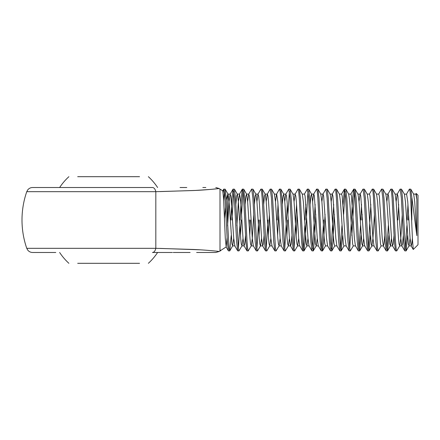 <?xml version="1.0" encoding="UTF-8"?>
<svg xmlns="http://www.w3.org/2000/svg" width="440" height="440" viewBox="0 0 440 440"><rect width="100%" height="100%" fill="white"/><g stroke="black" fill="none" stroke-linecap="round" stroke-linejoin="round"><path stroke-width="0.66" d="M224.499 220L223.647 199.639L222.811 190.889L220 189.063L220 249.86L220.622 250.536L226.188 246.917L225.291 238.387L224.499 220M226.309 200.052L227.733 194.326L227.629 225.973M224.45 218.576L225.533 206.767M227.084 237.584L226.188 246.917M55.798 252.483L32.61 252.483C30.641 252.445 29.029 251.664 27.77 250.157L26.758 248.32L155.821 248.32L193.254 249.458C204.518 249.887 218.119 251.257 219.153 251.488C218.757 251.339 204.936 249.904 193.611 249.48L155.821 248.32L155.821 191.681L193.254 190.542C204.518 190.113 218.119 188.744 219.153 188.513C218.757 188.661 204.936 190.097 193.611 190.52L155.821 191.681L26.758 191.681L27.77 189.844C29.029 188.337 30.641 187.556 32.61 187.517L152.449 187.517A6.188 3.57 90 0 1 155.821 191.681M160.089 191.593L195.388 190.432L210.92 189.393L219.159 188.513L215.787 187.517M415.734 194.205L416.224 193.474L418 195.25L418 244.75L413.286 249.464M416.224 193.474L416.834 199.342L416.834 235.642L410.768 189.162L409.376 189.162L406.456 194.205L404.272 194.084M409.492 189.063L410.075 191.417L410.652 198.127L412.5 240.279L413.281 249.464M231.204 235.56L229.785 250.839L229.086 248.584L226.188 198.127L225.143 189.162L223.751 189.162L223.152 192.572M224.45 191.417L223.702 200.767M229.669 250.938L228.393 250.839L227.348 241.874L225.027 198.127L224.45 191.417L223.867 189.063M408.595 214.396L408.331 220M407.957 204.441L407.171 220M411.813 220L411.813 198.127M407.55 235.56L406.125 250.839L405.433 248.584L402.534 198.127L401.484 189.162L400.098 189.162L397.172 194.205L396.149 201.674M406.01 250.938L404.74 250.839L403.689 241.874L401.374 198.127L400.213 189.063M398.673 204.441L397.892 220M402.27 214.396L400.791 238.326L399.768 245.795L396.732 250.938L396.149 248.584L395.571 241.874L393.25 198.127L392.205 189.162L390.814 189.162L387.893 194.205L386.87 201.674M396.732 250.938L395.456 250.839L394.411 241.874L392.09 198.127L391.512 191.417L390.929 189.063M388.988 235.56L387.563 250.839L386.87 248.584L383.972 198.127L382.921 189.162L381.535 189.162L378.609 194.205M387.448 250.938L386.177 250.839L385.127 241.874L382.811 198.127L381.651 189.063M381.205 245.795L378.169 250.938L377.586 248.584L374.688 198.127L373.643 189.162L372.251 189.162L369.331 194.205M378.169 250.938L376.893 250.839L375.848 241.874L373.527 198.127L372.95 191.417L372.367 189.063M370.832 204.441L368.308 248.584M370.425 235.56L369 250.839L368.308 248.584L365.409 198.127L364.359 189.162L362.973 189.162L360.047 194.205L359.024 201.674M362.192 214.396L361.928 220M368.885 250.938L367.615 250.839L366.564 241.874L364.249 198.127L363.088 189.063M361.548 204.441L360.767 220M361.141 235.56L359.722 250.839L359.024 248.584L356.125 198.127L355.08 189.162L353.689 189.162L352.644 198.127L349.745 248.584M354.387 191.417L351.863 235.56M359.607 250.938L358.331 250.839L357.286 241.874L354.965 198.127L354.387 191.417L353.804 189.063M353.364 245.795L350.323 250.938L349.745 248.584L346.847 198.127L345.796 189.162L344.41 189.162L342.986 204.441M345.103 191.417L343.629 214.396M350.323 250.938L349.052 250.839L348.002 241.874L345.686 198.127L344.526 189.063M342.579 235.56L341.159 250.839L340.461 248.584L337.562 198.127L336.518 189.162L335.126 189.162L332.206 194.205L331.183 201.674M334.345 214.396L332.921 241.874L331.76 250.938L330.6 241.874L328.284 198.127L327.234 189.162L325.848 189.162L322.922 194.205L321.899 201.674M341.044 250.938L339.768 250.839L338.723 241.874L336.402 198.127L335.825 191.417L335.242 189.063M333.707 204.441L331.183 248.584M325.067 214.396L323.642 241.874L322.482 250.938L321.899 248.584L321.321 241.874L319 198.127L317.955 189.162L316.564 189.162L313.643 194.205L312.62 201.674M331.76 250.938L330.49 250.839L329.439 241.874L327.124 198.127L325.963 189.063M315.783 214.396L314.358 241.874L313.198 250.938L312.037 241.874L309.722 198.127L308.671 189.162L307.285 189.162L304.359 194.205M322.482 250.938L321.206 250.839L320.161 241.874L317.84 198.127L317.262 191.417L316.679 189.063M315.145 204.441L312.62 248.584M307.978 191.417L305.08 241.874L303.919 250.938L303.336 248.584L302.759 241.874L300.438 198.127L299.393 189.162L298.001 189.162L295.081 194.205L294.058 201.674M313.198 250.938L311.927 250.839L310.877 241.874L308.561 198.127L307.401 189.063M305.861 204.441L305.08 220M297.22 214.396L296.175 235.56M303.919 250.938L302.643 250.839L301.598 241.874L299.277 198.127L298.7 191.417L298.117 189.063M296.582 204.441L294.058 248.584M298.7 238.326L297.677 245.795L294.635 250.938L294.058 248.584L291.159 198.127L290.109 189.162L288.723 189.162L285.797 194.205L284.774 201.674M289.416 191.417L287.942 214.396M294.635 250.938L293.365 250.839L292.314 241.874L289.999 198.127L288.838 189.063M287.298 204.441L284.774 248.584M289.416 238.326L288.393 245.795L285.357 250.938L284.774 248.584L281.875 198.127L280.83 189.162L279.439 189.162L276.518 194.205L275.495 201.674M278.658 214.396L277.613 235.56M285.357 250.938L284.081 250.839L283.036 241.874L280.714 198.127L280.137 191.417L279.554 189.063M278.02 204.441L277.233 220M280.137 238.326L279.114 245.795L276.072 250.938L275.495 248.584L272.596 198.127L271.546 189.162L270.16 189.162L267.234 194.205L266.211 201.674M269.379 214.396L268.329 235.56M276.072 250.938L274.802 250.839L273.752 241.874L271.436 198.127L270.276 189.063M270.853 238.326L269.83 245.795L266.794 250.938L266.211 248.584L263.312 198.127L262.268 189.162L260.876 189.162L257.956 194.205L256.933 201.674M266.794 250.938L265.518 250.839L264.473 241.874L262.152 198.127L261.575 191.417L260.992 189.063M261.575 238.326L260.552 245.795L257.51 250.938L256.933 248.584L254.034 198.127L252.984 189.162L251.598 189.162L248.672 194.205L247.649 201.674M257.51 250.938L256.24 250.839L255.189 241.874L252.874 198.127L251.713 189.063M253.77 214.396L252.291 238.326L251.268 245.795L248.232 250.938L247.649 248.584L247.071 241.874L244.75 198.127L243.705 189.162L242.314 189.162L241.269 198.127L240.108 220M243.012 191.417L241.532 214.396M248.232 250.938L246.956 250.839L245.911 241.874L243.59 198.127L243.012 191.417L242.429 189.063M243.012 238.326L241.989 245.795L238.948 250.938L238.37 248.584L235.472 198.127L234.421 189.162L233.035 189.162L231.99 198.127L230.83 220M233.728 191.417L231.99 220M238.948 250.938L237.677 250.839L236.627 241.874L234.311 198.127L233.151 189.063M406.907 225.605L405.433 248.584M388.344 225.605L386.87 248.584M360.503 225.605L359.024 248.584M341.941 225.605L340.461 248.584M323.642 220L321.899 248.584M304.816 225.605L303.336 248.584M287.678 220L286.891 235.56M267.954 220L266.211 248.584M259.831 220L259.05 235.56M258.671 220L256.933 248.584M250.553 220L249.766 235.56M249.392 220L249.128 225.605M241.269 220L240.488 235.56M239.844 225.605L238.37 248.584M220.809 250.311L220.385 250.938L220 249.86L220 250.938L219.159 251.488L215.787 252.483L196.631 252.483M37.989 252.483L36.938 252.483M173.217 252.483L190.119 252.483M155.821 248.32A6.188 3.57 -90 0 1 152.449 252.483L172.359 252.483M48.428 252.483L48.829 252.483M54.582 252.483L53.026 252.483M50.952 252.483L51.271 252.483M44.759 252.483L43.725 252.483M40.376 252.483L39.787 252.483M205.832 187.517L202.823 187.517M186.797 187.517L180.037 187.517M199.986 249.816L160.089 248.407M47.449 252.483L46.558 252.483M38.297 252.483L38 252.483M416.834 235.642L414.711 201.674L413.688 194.205L410.768 189.162M410.075 238.326L409.052 245.795L408.331 243.941L405.433 201.674L404.41 194.205L401.484 189.162M399.768 245.795L399.053 243.941L398.47 238.326L396.149 201.674L395.125 194.205L392.205 189.162M391.512 238.326L390.489 245.795L389.769 243.941L386.87 201.674L385.847 194.205L382.921 189.162M384.752 235.56L383.972 243.941L383.389 245.916L381.068 245.916L380.49 243.941L377.586 201.674L376.563 194.205L373.643 189.162M374.424 214.396L372.95 238.326L371.927 245.795L369 250.839M374.11 245.916L371.789 245.916L371.206 243.941L368.308 201.674L367.285 194.205L364.359 189.162M363.666 238.326L362.643 245.795L361.928 243.941L359.024 201.674L358 194.205L355.08 189.162M355.548 245.916L353.227 245.916L352.644 243.941L349.745 201.674L348.722 194.205L345.796 189.162M346.264 245.916L343.943 245.916L343.365 243.941L340.461 201.674L339.438 194.205L336.518 189.162M331.875 250.839L334.802 245.795L334.081 243.941L333.504 238.326L331.183 201.674L330.159 194.205L327.234 189.162M322.597 250.839L325.518 245.795L324.803 243.941L324.22 238.326L321.899 201.674L320.738 194.084L323.059 194.084L323.642 196.059L326.541 238.326L327.564 245.795L330.49 250.839M317.262 238.326L316.239 245.795L315.519 243.941L312.62 201.674L311.597 194.205L310.877 196.059L310.096 204.441M307.978 238.326L306.955 245.795L306.24 243.941L303.336 201.674L302.313 194.205L299.393 189.162M297.677 245.795L296.956 243.941L296.379 238.326L294.058 201.674L293.034 194.205L290.109 189.162M288.393 245.795L287.678 243.941L287.095 238.326L284.774 201.674L283.75 194.205L283.036 196.059L282.255 204.441M279.114 245.795L278.394 243.941L277.816 238.326L275.495 201.674L274.335 194.084L276.518 194.205M269.83 245.795L269.115 243.941L268.532 238.326L266.211 201.674L265.188 194.205L264.473 196.059L263.692 204.441M264.094 235.56L263.312 243.941L262.735 245.916L260.414 245.916L259.831 243.941L259.254 238.326L256.933 201.674L255.91 194.205L255.189 196.059L254.408 204.441M251.268 245.795L250.553 243.941L249.97 238.326L247.649 201.674L246.626 194.205L245.911 196.059L245.13 204.441M241.989 245.795L241.269 243.941L240.691 238.326L238.37 201.674L237.347 194.205L236.627 196.059L235.846 204.441M233.728 238.326L232.705 245.795L231.99 243.941L229.086 201.674L228.063 194.205L227.733 194.326M416.834 199.342L415.872 194.084L413.55 194.084M412.412 238.056L411.813 243.941L411.235 245.916L410.075 238.326L407.754 201.674L406.593 194.084M403.315 235.56L402.534 243.941L401.814 245.795L400.791 238.326L397.892 196.059L397.309 194.084L394.988 194.084M394.031 235.56L393.25 243.941L392.53 245.795L391.512 238.326L388.608 196.059L388.031 194.084L385.709 194.084M383.389 245.916L382.228 238.326L379.33 196.059L378.747 194.084L376.425 194.084M376.893 250.839L373.967 245.795L372.95 238.326L370.046 196.059L369.468 194.084L367.147 194.084M367.615 250.839L364.689 245.795L363.666 238.326L360.767 196.059L360.184 194.084L357.863 194.084M358.331 250.839L355.405 245.795L354.387 238.326L351.483 196.059L350.906 194.084L348.584 194.084M349.052 250.839L346.126 245.795L345.103 238.326L342.205 196.059L341.622 194.084L339.3 194.084M339.768 250.839L336.842 245.795L335.825 238.326L332.921 196.059L332.343 194.084L330.022 194.084M321.206 250.839L318.28 245.795L317.262 238.326L314.358 196.059L313.781 194.084L311.459 194.084M311.927 250.839L309.001 245.795L307.978 238.326L305.08 196.059L304.497 194.084L302.175 194.084M302.643 250.839L299.717 245.795L298.7 238.326L296.379 201.674L295.796 196.059L295.081 194.205M291.94 235.56L291.159 243.941L290.576 245.916L288.255 245.916M293.365 250.839L290.439 245.795L289.416 238.326L287.095 201.674L286.517 196.059L285.797 194.205M278.977 245.916L281.298 245.916L280.137 238.326L277.816 201.674L276.656 194.084M269.693 245.916L272.014 245.916L270.853 238.326L268.532 201.674L267.954 196.059L267.372 194.084L265.051 194.084M262.735 245.916L261.575 238.326L259.254 201.674L258.671 196.059L257.956 194.205M256.24 250.839L253.314 245.795L252.291 238.326L249.97 201.674L249.392 196.059L248.672 194.205M245.531 235.56L244.75 243.941L244.03 245.795L243.012 238.326L240.691 201.674L239.531 194.084L238.37 201.674L236.891 225.605M232.568 245.916L234.889 245.916L233.728 238.326L230.83 196.059L230.109 194.205L229.086 201.674L227.733 223.537M77.688 263.312L139.562 263.312M77.688 176.688L139.562 176.688M220 189.211L219.159 188.513M26.758 191.681A86.625 86.625 0 0 0 26.758 248.32M220.385 250.938L220 250.938M409.052 245.795L406.125 250.839M390.489 245.795L387.563 250.839M362.643 245.795L359.722 250.839M344.08 245.795L341.159 250.839M320.875 194.205L317.955 189.162M316.239 245.795L313.313 250.839M311.597 194.205L308.671 189.162M306.955 245.795L304.034 250.839M283.75 194.205L280.83 189.162M274.472 194.205L271.546 189.162M265.188 194.205L262.268 189.162M255.91 194.205L252.984 189.162M246.626 194.205L243.705 189.162M237.347 194.205L234.421 189.162M232.705 245.795L229.785 250.839M228.063 194.205L225.143 189.162M411.235 245.916L408.914 245.916M401.951 245.916L399.63 245.916M392.673 245.916L390.352 245.916M364.826 245.916L362.505 245.916M336.985 245.916L334.664 245.916M327.701 245.916L325.38 245.916M318.423 245.916L316.102 245.916M309.139 245.916L306.818 245.916M299.86 245.916L297.539 245.916M295.218 194.084L292.897 194.084M285.934 194.084L283.613 194.084M258.093 194.084L255.772 194.084M253.451 245.916L251.13 245.916M248.809 194.084L246.488 194.084M244.173 245.916L241.852 245.916M239.531 194.084L237.21 194.084M230.247 194.084L227.926 194.084M404.74 250.839L401.814 245.795M395.456 250.839L392.53 245.795M386.177 250.839L383.251 245.795M353.689 189.162L350.768 194.205M344.41 189.162L341.484 194.205M284.081 250.839L281.155 245.795M274.802 250.839L271.876 245.795M265.518 250.839L262.592 245.795M246.956 250.839L244.03 245.795M242.314 189.162L239.393 194.205M237.677 250.839L234.751 245.795M233.035 189.162L230.109 194.205M228.393 250.839L226.089 246.862M223.751 189.162L222.723 190.938M411.092 245.795L413.209 249.436M157.614 187.517A58.784 58.784 0 0 0 148.363 176.688M148.363 263.312A58.784 58.784 0 0 0 157.614 252.483M68.888 176.688A58.784 58.784 0 0 0 59.637 187.517M59.637 252.483A58.784 58.784 0 0 0 68.888 263.312"/></g></svg>
